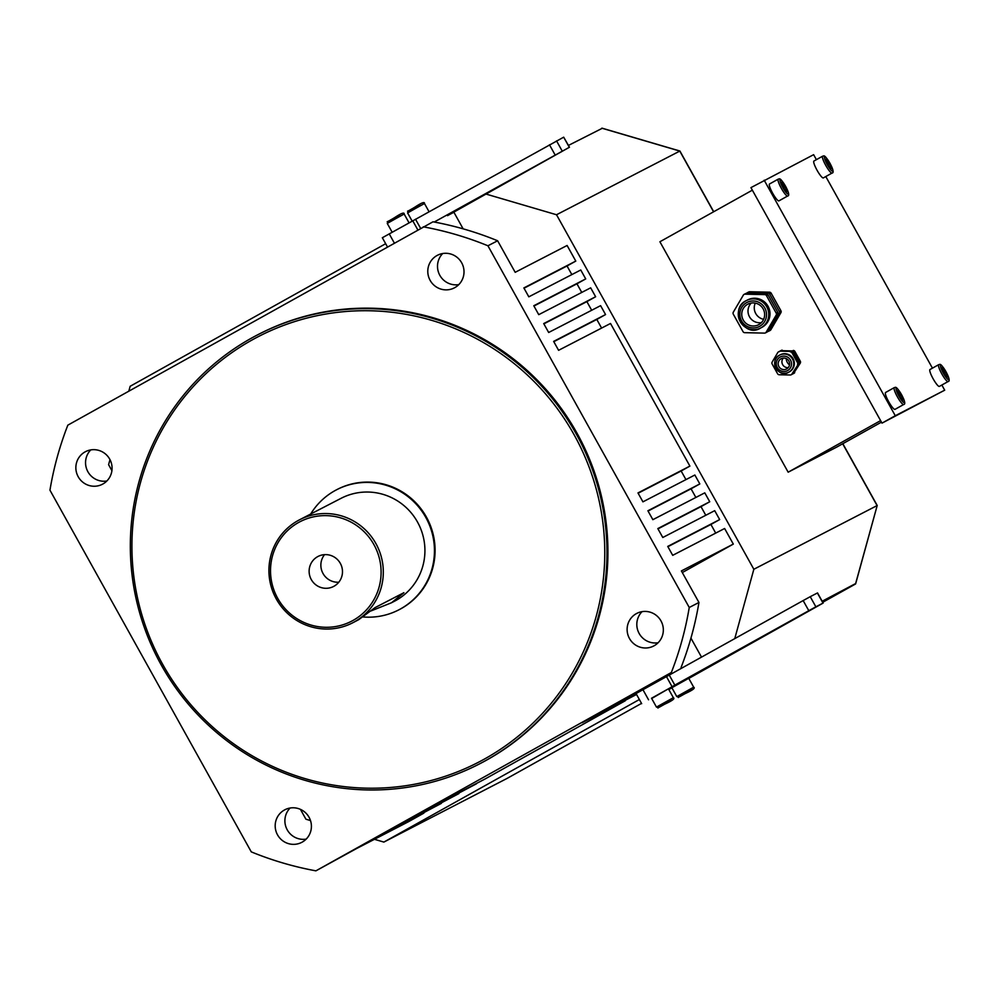 <?xml version="1.0" encoding="UTF-8"?>
<svg xmlns="http://www.w3.org/2000/svg" width="999" height="999" viewBox="0 0 999 999"><rect width="100%" height="100%" fill="white"/><g stroke="black" fill="none" stroke-linecap="round" stroke-linejoin="round"><path stroke-width="1.5" d="M688.798 678.421L823.176 603.046L815.871 606.818L810.239 596.69L817.532 592.919L823.176 603.046M815.871 606.818L808.803 610.701L803.159 600.574L810.239 596.69M803.159 600.574L636.188 693.468M808.803 610.701L674.837 685.114L669.193 674.987M651.685 698.501L674.837 685.114M668.818 689.547L671.927 687.836M777.322 628.321L802.771 614.31L777.322 628.321M685.676 693.269L690.297 690.759L685.676 693.269M676.798 696.59L671.865 687.724L687.374 679.058L688.748 678.333L693.681 687.187C695.504 687.999 692.806 690.072 685.589 693.406C673.026 699.737 681.505 697.052 676.798 696.59L693.681 687.187M665.346 703.771L669.967 701.261L665.346 703.771M656.468 707.092L651.535 698.239L667.045 689.572L668.418 688.835L673.351 697.702C675.174 698.513 672.477 700.586 665.259 703.92C652.697 710.252 661.176 707.554 656.468 707.092L673.351 697.702M382.48 237.662L563.686 137.175L569.33 147.303L434.215 222.04M447.552 215.659L569.33 147.303M569.467 147.24L563.686 137.175M531.568 168.394L506.118 182.392L531.568 168.394M636.55 694.455L582.167 722.664L625.337 700.724L485.177 778.92L424.5 810.651L476.423 783.815L406.98 820.416L458.903 793.581L389.46 830.194L441.383 803.358L371.94 839.972L423.863 813.136L408.529 821.69L356.606 848.526L315.909 870.841L671.353 672.502L650.049 684.79L671.678 673.613M636.438 694.255L590.921 717.781L636.276 693.98M636.126 693.693L608.441 708.004L638.823 691.945M647.352 687.175L625.961 698.226L656.118 682.292M698.95 602.472L689.248 607.479L487.924 245.779L497.627 240.771L515.184 272.315L567.107 245.479L575.786 261.089L523.863 287.924L528.821 296.828L580.756 269.992L585.714 278.908L533.791 305.744L538.748 314.66L590.671 287.824L595.629 296.74L543.706 323.576L548.676 332.492L600.599 305.657L605.556 314.56L553.633 341.396L558.591 350.312L610.514 323.476L689.897 466.096L637.974 492.932L642.931 501.848L694.854 475.012L699.824 483.928L647.901 510.764L652.859 519.68L704.782 492.844L709.74 501.748L657.817 528.583L662.787 537.499L714.71 510.664L719.667 519.58L667.744 546.416L672.702 555.332L724.625 528.496L733.316 544.093L681.393 570.928L698.95 602.472A328.459 322.964 62.7 0 1 681.056 667.494M497.627 240.771A328.459 322.964 62.7 0 0 432.992 221.803L67.845 425.149A328.459 322.964 -117.3 0 0 49.95 490.172L251.273 851.872A328.459 322.964 -117.3 0 0 315.909 870.841M449.725 214.435L453.908 212.275L463.136 228.846M90.784 449.9A18.357 18.044 -117.3 0 0 106.856 480.994M290.11 808.029A18.357 18.044 -117.3 0 0 306.181 839.11M642.045 611.65A18.357 18.044 -117.3 0 0 658.104 642.744M442.719 253.534A18.357 18.044 -117.3 0 0 458.778 284.615M454.82 287.625A18.357 18.044 -117.3 0 0 461.8 263.037A18.357 18.044 -117.3 0 0 437.475 255.269A18.357 18.044 -117.3 0 0 429.87 279.87A18.357 18.044 -117.3 0 0 454.82 287.625M302.222 842.107A18.357 18.044 -117.3 0 0 309.203 817.532A18.357 18.044 -117.3 0 0 284.877 809.764A18.357 18.044 -117.3 0 0 277.26 834.352A18.357 18.044 -117.3 0 0 302.222 842.107M102.897 483.991A18.357 18.044 -117.3 0 0 109.865 459.415A18.357 18.044 -117.3 0 0 85.539 451.648A18.357 18.044 -117.3 0 0 77.934 476.236A18.357 18.044 -117.3 0 0 102.897 483.991M654.158 645.741A18.357 18.044 -117.3 0 0 661.126 621.166A18.357 18.044 -117.3 0 0 636.8 613.398A18.357 18.044 -117.3 0 0 629.195 637.986A18.357 18.044 -117.3 0 0 654.158 645.741M479.545 763.873L480.482 763.386A241.508 237.475 -117.3 0 0 487.05 759.852A241.508 237.475 -117.3 0 0 578.796 436.438A241.508 237.475 -117.3 0 0 258.716 334.265L257.779 334.752A241.508 237.475 62.7 0 1 577.859 436.925A241.508 237.475 62.7 0 1 486.113 760.339A241.508 237.475 62.7 0 1 479.545 763.873A241.508 237.475 62.7 0 1 157.692 658.341A241.508 237.475 62.7 0 1 257.779 334.752M671.353 672.502A328.459 322.964 -117.3 0 0 689.248 607.479M487.924 245.779A328.459 322.964 -117.3 0 0 423.289 226.823M571.84 274.6L567.032 265.971L524.025 288.199M567.032 265.971L575.786 261.089M581.755 292.432L576.947 283.803L533.941 306.031M576.947 283.803L585.714 278.908M591.683 310.264L586.875 301.623L543.868 323.851M586.875 301.623L595.629 296.74M601.598 328.084L596.803 319.455L553.783 341.683M596.803 319.455L605.556 314.56M715.709 533.104L710.913 524.463L667.894 546.69M710.913 524.463L719.667 519.58M685.951 479.62L681.143 470.991L638.136 493.219M681.143 470.991L689.897 466.096M695.866 497.452L691.058 488.811L648.051 511.038M691.058 488.811L699.824 483.928M705.794 515.272L700.986 506.643L657.979 528.871M700.986 506.643L709.74 501.748M682.292 572.564L733.316 544.093M701.473 657.055L690.933 638.111M484.865 758.815A239.585 235.564 -117.3 0 0 488.249 345.392A239.585 235.564 -117.3 0 0 131.93 544.218A239.585 235.564 -117.3 0 0 484.865 758.815M363.112 616.957A67.62 66.496 -117.3 0 0 398.763 609.877L399.4 609.552A67.62 66.496 -117.3 0 0 401.236 608.566A67.62 66.496 -117.3 0 0 426.923 518.006A67.62 66.496 -117.3 0 0 337.3 489.398L336.675 489.722A67.62 66.496 -117.3 0 0 310.689 514.023M398.763 609.877A67.62 66.496 -117.3 0 0 400.611 608.878A67.62 66.496 -117.3 0 0 426.298 518.331A67.62 66.496 -117.3 0 0 336.675 489.722M352.734 622.789L358.691 619.68L375.137 607.567L403.908 592.694L391.508 602.759L394.33 601.286A57.967 56.993 -117.3 0 0 395.916 600.449A57.967 56.993 -117.3 0 0 417.932 522.827A57.967 56.993 -117.3 0 0 341.109 498.301L299.513 519.805A57.967 56.993 62.7 0 1 376.323 544.33A57.967 56.993 62.7 0 1 354.308 621.94A57.967 56.993 62.7 0 1 352.734 622.789A57.967 56.993 62.7 0 1 275.487 597.464A57.967 56.993 62.7 0 1 299.513 519.805M353.059 620.416A56.031 55.095 -117.3 0 0 353.846 523.726A56.031 55.095 -117.3 0 0 270.517 570.229A56.031 55.095 -117.3 0 0 353.059 620.416M334.028 586.226A16.908 16.621 -117.3 0 0 340.447 563.586A16.908 16.621 -117.3 0 0 318.044 556.443A16.908 16.621 -117.3 0 0 311.039 579.095A16.908 16.621 -117.3 0 0 334.028 586.226M391.508 602.759L370.904 610.976M324.55 554.645A16.908 16.621 -117.3 0 0 338.798 582.217M947.089 375.237L947.139 377.285L944.679 374.463L942.182 369.593L942.144 367.545L947.089 375.237L945.928 375.899M948.101 381.543L939.397 386.401A9.665 1.761 -119.2 0 1 939.01 386.413A9.665 1.761 -119.2 0 1 932.704 378.009A9.665 1.761 -119.2 0 1 929.982 369.53L938.685 364.672C939.872 365.06 939.997 360.602 948.014 375.874C949.512 379.57 949.537 381.456 948.101 381.543A9.665 1.761 -119.2 0 1 947.726 381.556A9.665 1.761 -119.2 0 1 941.408 373.151A9.665 1.761 -119.2 0 1 938.685 364.672M943.031 371.241L944.592 370.367M902.671 398.201L902.721 400.249L900.261 397.415L897.764 392.545L897.726 390.497L902.671 398.201L901.51 398.851M903.683 404.495L894.979 409.365A9.665 1.761 -119.2 0 1 894.592 409.365A9.665 1.761 -119.2 0 1 888.286 400.961A9.665 1.761 -119.2 0 1 885.564 392.495L894.267 387.624C895.454 388.012 895.579 383.566 903.608 398.826C905.094 402.522 905.119 404.408 903.683 404.495A9.665 1.761 -119.2 0 1 903.308 404.508A9.665 1.761 -119.2 0 1 896.99 396.103A9.665 1.761 -119.2 0 1 894.267 387.624M898.613 394.193L900.174 393.319M639.372 699.525L383.878 842.082L507.117 778.396L641.52 703.396L507.13 778.383M855.631 583.553L822.165 601.236M310.489 820.554L305.919 819.205L300.437 809.365M111.913 470.666L108.591 464.685L109.99 459.627M568.456 145.417L602.235 128.309M128.834 391.121L130.17 386.276L385.664 243.706M713.723 211.726L679.907 151.024L556.518 214.748L753.845 569.268L877.085 505.581L842.681 443.768M374.425 839.31L383.878 842.082M734.777 638.561L753.845 569.268M556.518 214.748L486.038 194.068M842.831 443.693L877.209 505.482L855.506 584.003L822.739 602.285L855.519 583.99M786.625 189.698L786.675 191.758L784.215 188.923L781.717 184.053L781.68 182.005L786.625 189.698L785.464 190.359M787.637 196.004L778.933 200.874A9.665 1.761 -119.2 0 1 778.546 200.874A9.665 1.761 -119.2 0 1 772.239 192.47A9.665 1.761 -119.2 0 1 769.517 183.991L778.221 179.133C779.407 179.52 779.532 175.062 787.562 190.334C789.048 194.031 789.073 195.916 787.637 196.004A9.665 1.761 -119.2 0 1 787.262 196.016A9.665 1.761 -119.2 0 1 780.956 187.612A9.665 1.761 -119.2 0 1 778.221 179.133M782.567 185.702L784.128 184.827M777.771 314.273L776.211 315.085L766.158 332.18L767.731 331.381L777.771 314.273A1.936 1.898 -117.3 0 0 777.796 312.35L768.031 294.805A1.936 1.898 -117.3 0 0 766.383 293.806L746.565 293.369A1.936 1.898 -117.3 0 0 745.666 293.569L744.105 294.38A1.936 1.898 -117.3 0 0 743.343 295.105L733.303 312.2A1.936 1.898 -117.3 0 0 733.278 314.123L743.044 331.668A1.936 1.898 -117.3 0 0 744.692 332.667L764.51 333.117A1.936 1.898 -117.3 0 0 766.158 332.18M768.031 294.805L766.458 295.617L776.223 313.162L777.796 312.35M769.517 292.195A1.936 1.898 62.7 0 1 771.153 293.194L769.592 293.993A1.936 1.898 -117.3 0 0 767.944 292.994L769.517 292.195L749.7 291.745L748.139 292.557A1.936 1.898 -117.3 0 0 746.553 293.369L745.004 294.168L764.822 294.618L766.383 293.806M766.458 295.617A1.936 1.898 -117.3 0 0 764.822 294.618M745.004 294.168A1.936 1.898 -117.3 0 0 744.105 294.38M765.409 332.904L766.97 332.093A1.936 1.898 -117.3 0 0 767.731 331.381M776.211 315.085A1.936 1.898 -117.3 0 0 776.223 313.162M767.657 331.493A1.936 1.898 -117.3 0 0 769.292 330.569L770.853 329.757L780.906 312.662L779.345 313.461L769.292 330.569M779.345 313.461A1.936 1.898 -117.3 0 0 779.357 311.538L780.918 310.739L771.153 293.194M769.592 293.993L779.357 311.538M748.139 292.557L767.944 292.994M761.375 322.627A11.588 11.401 62.7 0 1 751.26 303.034A11.588 11.401 -117.3 0 0 761.375 322.627M780.918 310.739A1.936 1.898 62.7 0 1 780.906 312.662M770.853 329.757A1.936 1.898 62.7 0 1 770.104 330.482L768.531 331.281M747.227 292.769L748.8 291.958A1.936 1.898 62.7 0 1 749.7 291.745M747.664 299.912A15.46 15.197 62.7 0 1 768.256 306.668A15.46 15.197 62.7 0 1 761.85 327.372L760.601 328.022A15.46 15.197 62.7 0 1 740.122 321.478A15.46 15.197 62.7 0 1 746.403 300.562A15.46 15.197 62.7 0 1 766.895 307.093A15.46 15.197 62.7 0 1 760.601 328.022C744.33 338.748 728.533 308.441 746.403 300.562L747.664 299.912M747.552 304.32A11.588 11.401 62.7 0 1 763.323 309.215A11.588 11.401 62.7 0 1 758.516 324.75A11.588 11.401 62.7 0 1 743.144 319.842A11.588 11.401 62.7 0 1 747.552 304.32M752.347 190.172L659.902 241.758L788.161 472.19L836.65 447.14L881.455 422.14M880.606 420.616L788.161 472.19M816.395 159.665L813.623 154.683L750.936 187.625L882.005 423.126L944.704 390.184L941.845 385.04M764.198 180.22L895.279 415.721L882.005 423.126M895.279 415.721L944.704 390.184M932.442 368.156L825.798 176.548M755.256 303.122A11.588 11.401 -117.3 0 0 763.636 319.318M786.263 358.591A7.73 7.605 -117.3 0 0 789.522 364.872M831.043 166.746L831.093 168.794L828.633 165.971L826.136 161.101L826.098 159.053L831.043 166.746L829.882 167.395M832.055 173.052L823.351 177.909A9.665 1.761 -119.2 0 1 822.964 177.922A9.665 1.761 -119.2 0 1 816.658 169.518A9.665 1.761 -119.2 0 1 813.935 161.039L822.639 156.181C823.825 156.568 823.95 152.11 831.98 167.382C833.466 171.079 833.491 172.964 832.055 173.052A9.665 1.761 -119.2 0 1 831.68 173.064A9.665 1.761 -119.2 0 1 825.361 164.66A9.665 1.761 -119.2 0 1 822.639 156.181M826.985 162.75L828.546 161.875M798.413 364.073L791.895 374.063L798.413 364.073A1.936 1.898 -117.3 0 0 798.426 362.15L793.006 352.41A1.936 1.898 -117.3 0 0 791.358 351.411L780.356 351.161A1.936 1.898 -117.3 0 0 779.445 351.373L778.508 351.86A1.936 1.898 -117.3 0 0 777.759 352.572L772.165 362.075A1.936 1.898 -117.3 0 0 772.152 363.998L777.584 373.751A1.936 1.898 -117.3 0 0 779.22 374.75L790.234 374.987A1.936 1.898 -117.3 0 0 791.895 374.063M793.006 352.41L792.057 352.897L797.489 362.637L798.426 362.15M780.356 351.161L791.358 351.411M792.057 352.897A1.936 1.898 -117.3 0 0 790.421 351.898M779.407 351.648A1.936 1.898 -117.3 0 0 778.508 351.86M791.133 374.787L792.07 374.3A1.936 1.898 -117.3 0 0 792.831 373.576M797.477 364.56A1.936 1.898 -117.3 0 0 797.489 362.637M792.507 373.988A1.936 1.898 -117.3 0 0 793.768 373.089L800.286 363.112L793.768 373.089M799.35 363.599A1.936 1.898 -117.3 0 0 799.362 361.663L800.299 361.188L794.879 351.436L793.943 351.923L799.362 361.663M793.943 351.923A1.936 1.898 -117.3 0 0 792.294 350.924L781.293 350.674L792.294 350.924M781.293 350.674A1.936 1.898 -117.3 0 0 779.957 351.198M788.236 367.62A5.794 5.694 62.7 0 1 783.291 358.054M793.231 350.437A1.936 1.898 62.7 0 1 794.879 351.436M800.299 361.188A1.936 1.898 62.7 0 1 800.286 363.112M794.704 372.615A1.936 1.898 62.7 0 1 793.943 373.326L793.006 373.813M780.381 350.886L781.33 350.399A1.936 1.898 62.7 0 1 782.229 350.187M780.119 354.882A9.665 9.503 62.7 0 1 793.256 358.953A9.665 9.503 62.7 0 1 789.26 371.903L788.636 372.227A9.665 9.503 62.7 0 1 775.823 368.132A9.665 9.503 62.7 0 1 779.757 355.057A9.665 9.503 62.7 0 1 792.569 359.141A9.665 9.503 62.7 0 1 788.636 372.227C778.446 378.933 768.581 360.002 779.757 355.057L780.381 354.732M781.068 358.741A5.794 5.694 62.7 0 1 788.948 361.188A5.794 5.694 62.7 0 1 786.55 368.956A5.794 5.694 62.7 0 1 778.858 366.496A5.794 5.694 62.7 0 1 781.068 358.741M823.026 603.121L817.394 592.994M672.052 686.663L666.42 676.535M648.551 699.787L642.919 689.647M691.957 689.785L679.932 696.528L691.957 689.785M671.628 700.287L659.602 707.042L671.628 700.287M415.497 219.181L420.591 228.321M412.712 220.729L417.807 229.882M549.462 144.768L555.094 154.895M556.53 140.871L562.175 150.999M389.21 233.841L394.305 242.994M390.422 220.055L399.612 214.935M409.016 222.789L404.145 214.036L395.679 218.681L387.262 223.426L392.145 232.205M410.751 209.54L419.942 204.433M429.008 211.663L424.475 203.521L416.009 208.179L407.592 212.924L412.125 221.054M373.663 608.653L374.051 609.353M948.313 379.595A8.217 1.498 60.8 0 0 944.579 369.393A8.217 1.498 60.8 0 0 941.033 368.256A8.217 1.498 60.8 0 0 948.313 379.595M903.895 402.547A8.217 1.498 60.8 0 0 900.161 392.357A8.217 1.498 60.8 0 0 896.615 391.208A8.217 1.498 60.8 0 0 903.895 402.547M713.573 211.8L679.77 151.061L601.81 128.184M787.849 194.056A8.217 1.498 60.8 0 0 784.115 183.853A8.217 1.498 60.8 0 0 780.569 182.717A8.217 1.498 60.8 0 0 787.849 194.056M759.764 326.273A13.524 13.299 -117.3 0 0 759.964 302.934A13.524 13.299 -117.3 0 0 739.847 314.148A13.524 13.299 -117.3 0 0 759.764 326.273M832.267 171.104A8.217 1.498 60.8 0 0 828.533 160.901A8.217 1.498 60.8 0 0 824.987 159.765A8.217 1.498 60.8 0 0 832.267 171.104M787.637 370.554A7.73 7.605 -117.3 0 0 787.749 357.217A7.73 7.605 -117.3 0 0 776.26 363.636A7.73 7.605 -117.3 0 0 787.637 370.554M641.67 703.671L636.038 693.543M382.33 237.725L387.412 246.84M404.145 214.036C404.42 212.05 401.236 213.249 394.605 217.632C382.592 224.975 389.348 219.181 387.262 223.426M424.475 203.521C424.75 201.548 421.566 202.747 414.935 207.118C402.922 214.473 409.69 208.679 407.592 212.924M679.907 151.024L602.01 128.159M855.644 583.828L877.209 505.482"/></g></svg>

